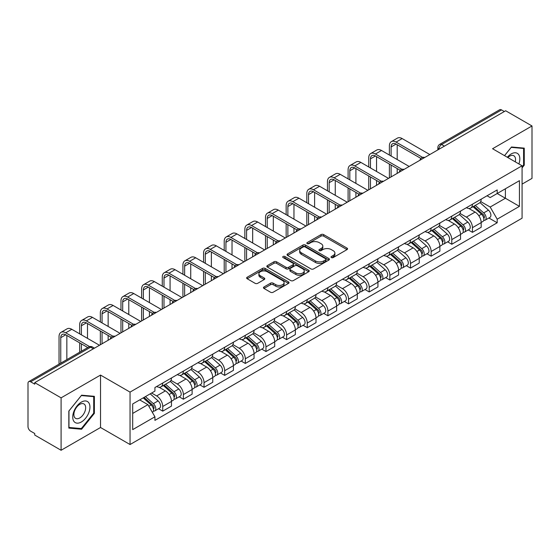 <?xml version="1.0" encoding="UTF-8"?>
<svg xmlns="http://www.w3.org/2000/svg" width="560" height="560" viewBox="0 0 560 560"><rect width="100%" height="100%" fill="white"/><g stroke="black" fill="none" stroke-linecap="round" stroke-linejoin="round"><path stroke-width="0.84" d="M331.387 257.572A1.288 0.742 0 0 0 333.207 257.572L347.011 249.606A1.834 1.064 0 0 0 347.55 248.85A1.834 1.064 0 0 0 347.011 248.101L323.631 234.605A1.834 1.064 0 0 0 321.027 234.605L307.223 242.571A1.288 0.742 0 0 0 306.852 243.096A1.288 0.742 0 0 0 307.223 243.621A1.288 0.742 0 0 0 309.043 243.621L310.828 242.592A5.88 3.395 0 0 1 319.144 242.592L321.097 243.712A5.88 3.395 0 0 1 322.819 246.113A5.88 3.395 0 0 1 321.097 248.514L319.305 249.55A1.288 0.742 0 0 0 318.934 250.075A1.288 0.742 0 0 0 319.305 250.6A1.288 0.742 0 0 0 321.125 250.6L322.91 249.564A5.88 3.395 0 0 1 331.226 249.564L333.179 250.691A5.88 3.395 0 0 1 334.901 253.092A5.88 3.395 0 0 1 333.179 255.493L331.387 256.522A1.288 0.742 0 0 0 331.016 257.047A1.288 0.742 0 0 0 331.387 257.572L331.387 256.522M263.998 286.958A1.834 1.064 0 0 0 263.459 287.707A1.834 1.064 0 0 0 263.998 288.456L270.557 292.243A1.834 1.064 0 0 0 273.154 292.243L288.484 283.395A1.834 1.064 0 0 0 289.023 282.646A1.834 1.064 0 0 0 288.484 281.89L265.104 268.394A1.834 1.064 0 0 0 262.507 268.394L247.177 277.242A1.834 1.064 0 0 0 246.638 277.991A1.834 1.064 0 0 0 247.177 278.74L255.101 283.318A1.834 1.064 0 0 0 257.698 283.318L264.257 279.531A1.834 1.064 0 0 0 264.796 278.782A1.834 1.064 0 0 0 264.257 278.033L260.33 275.758A4.914 2.835 0 0 1 258.888 273.756A4.914 2.835 0 0 1 261.919 271.131A4.914 2.835 0 0 1 267.281 271.747L282.674 280.637A4.914 2.835 0 0 1 284.109 282.646A4.914 2.835 0 0 1 281.078 285.264A4.914 2.835 0 0 1 275.723 284.648L273.154 283.171A1.834 1.064 0 0 0 270.557 283.171L263.998 286.958L263.998 288.456L270.557 284.697L270.557 283.171M130.046 392.112L100.527 375.074L61.089 397.845L34.748 382.641L505.659 110.761L532 125.965L492.562 148.736L522.074 165.781L130.046 392.112L130.046 444.535L522.074 218.197L522.074 165.781M310.961 268.919A1.834 1.064 0 0 0 313.558 268.919L328.888 260.064A1.834 1.064 0 0 0 329.427 259.315A1.834 1.064 0 0 0 328.888 258.566L305.508 245.063A1.834 1.064 0 0 0 302.904 245.063L287.574 253.918A1.834 1.064 0 0 0 287.042 254.667A1.834 1.064 0 0 0 287.574 255.416L310.961 268.919M283.612 257.852A1.288 0.742 0 0 1 284.914 258.034L284.914 256.501L308.686 270.228A1.834 1.064 0 0 1 309.225 270.977A1.834 1.064 0 0 1 308.686 271.733L293.356 280.581A1.834 1.064 0 0 1 290.759 280.581L267.372 267.078L267.372 265.58A1.834 1.064 0 0 0 266.84 266.329A1.834 1.064 0 0 0 267.372 267.078M267.372 265.58L273.938 261.793A1.834 1.064 0 0 1 276.535 261.793L286.02 267.267A1.834 1.064 0 0 0 288.617 267.267L292.971 264.754A1.834 1.064 0 0 0 293.503 264.005A1.834 1.064 0 0 0 292.971 263.256L283.094 257.551A1.288 0.742 0 0 1 282.716 257.026A1.288 0.742 0 0 1 283.514 256.34A1.288 0.742 0 0 1 284.914 256.501M61.089 397.845L61.089 450.268L34.748 435.057L34.748 433.531L30.646 431.165A3.745 2.163 -120 0 1 28 426.58L28 383.327A3.745 2.163 -120 0 1 28.777 381.612L88.732 346.997A3.745 2.163 60 0 1 90.601 347.186L30.646 381.801A3.745 2.163 -120 0 0 28.777 381.612M522.074 184.121L532 178.388L532 125.965M61.089 450.268L100.527 427.497L130.046 444.535M34.748 382.641L34.748 384.167L30.646 381.801M444.381 146.139L441.602 144.536A3.745 2.163 60 0 0 439.733 144.347L499.688 109.732A3.745 2.163 60 0 1 501.557 109.921L441.602 144.536A3.745 2.163 120 0 0 438.956 149.121L438.956 149.275M504.336 111.524L501.557 109.921M472.444 204.211A8.61 4.97 60 0 1 470.659 208.082L479.395 203.035A8.61 4.97 -120 0 0 481.173 199.171M460.047 213.486L466.354 217.126A8.61 4.97 60 0 1 472.444 227.675L481.173 222.628A8.61 4.97 -120 0 0 475.09 212.086L468.839 208.474M481.173 222.628L481.173 227.29L472.444 232.337L468.251 229.915M470.659 208.082A8.61 4.97 60 0 1 466.417 207.69M472.444 227.675L472.444 232.337M451.794 216.132A8.61 4.97 60 0 1 450.009 220.003L458.745 214.956A8.61 4.97 -120 0 0 460.53 211.092M447.608 241.836L451.794 244.258L460.53 239.211L460.53 234.549A8.61 4.97 -120 0 0 454.44 224.007L448.189 220.395M450.009 220.003A8.61 4.97 60 0 1 445.774 219.611M439.397 225.407L445.704 229.047A8.61 4.97 60 0 1 451.794 239.596L451.794 244.258M431.144 228.053A8.61 4.97 60 0 1 429.366 231.917L438.102 226.877A8.61 4.97 -120 0 0 439.88 223.013M426.958 253.757L431.144 256.179L439.88 251.132L439.88 246.47A8.61 4.97 -120 0 0 433.797 235.928L427.539 232.316M429.366 231.917A8.61 4.97 60 0 1 425.124 231.532M418.747 237.328L425.061 240.968A8.61 4.97 60 0 1 431.144 251.517L431.144 256.179M410.501 239.974A8.61 4.97 60 0 1 408.716 243.838L417.452 238.798A8.61 4.97 -120 0 0 419.237 234.934M406.315 265.678L410.501 268.093L419.237 263.053L419.237 258.391A8.61 4.97 -120 0 0 413.147 247.849L406.896 244.237M408.716 243.838A8.61 4.97 60 0 1 404.481 243.453M398.104 249.249L404.411 252.889A8.61 4.97 60 0 1 410.501 263.438L410.501 268.093M389.851 251.895A8.61 4.97 60 0 1 388.073 255.759L396.802 250.719A8.61 4.97 -120 0 0 398.587 246.855M385.665 277.599L389.851 280.014L398.587 274.974L398.587 270.312A8.61 4.97 -120 0 0 392.497 259.77L386.246 256.158M388.073 255.759A8.61 4.97 60 0 1 383.831 255.374M377.454 261.17L383.768 264.81A8.61 4.97 60 0 1 389.851 275.352L389.851 280.014M369.208 263.816A8.61 4.97 60 0 1 367.423 267.68L376.159 262.64A8.61 4.97 -120 0 0 377.944 258.776M365.015 289.52L369.208 291.935L377.944 286.895L377.944 282.233A8.61 4.97 -120 0 0 371.854 271.684L365.603 268.079M367.423 267.68A8.61 4.97 60 0 1 363.181 267.295M356.811 273.091L363.118 276.731A8.61 4.97 60 0 1 369.208 287.273L369.208 291.935M348.558 275.737A8.61 4.97 60 0 1 346.773 279.601L355.509 274.561A8.61 4.97 -120 0 0 357.294 270.697M344.372 301.441L348.558 303.856L357.294 298.816L357.294 294.154A8.61 4.97 -120 0 0 351.204 283.605L344.953 280M346.773 279.601A8.61 4.97 60 0 1 342.538 279.216M336.161 285.012L342.468 288.652A8.61 4.97 60 0 1 348.558 299.194L348.558 303.856M327.908 287.658A8.61 4.97 60 0 1 326.13 291.522L334.866 286.482A8.61 4.97 -120 0 0 336.644 282.611M323.722 313.362L327.915 315.777L336.644 310.737L336.644 306.075A8.61 4.97 -120 0 0 330.561 295.526L324.303 291.921M326.13 291.522A8.61 4.97 60 0 1 321.888 291.137M315.511 296.926L321.825 300.573A8.61 4.97 60 0 1 327.915 311.115L327.915 315.777M307.265 299.579A8.61 4.97 60 0 1 305.48 303.443L314.216 298.403A8.61 4.97 -120 0 0 316.001 294.532M303.079 325.283L307.265 327.698L316.001 322.658L316.001 317.996A8.61 4.97 -120 0 0 309.911 307.447L303.66 303.842M305.48 303.443A8.61 4.97 60 0 1 301.245 303.058M294.868 308.847L301.175 312.494A8.61 4.97 60 0 1 307.265 323.036L307.265 327.698M286.615 311.5A8.61 4.97 60 0 1 284.837 315.364L293.573 310.317A8.61 4.97 -120 0 0 295.351 306.453M282.429 337.204L286.615 339.619L295.351 334.579L295.351 329.917A8.61 4.97 -120 0 0 289.268 319.368L283.01 315.756M284.837 315.364A8.61 4.97 60 0 1 280.595 314.972M274.218 320.768L280.532 324.415A8.61 4.97 60 0 1 286.615 334.957L286.615 339.619M265.972 323.421A8.61 4.97 60 0 1 264.187 327.285L272.923 322.238A8.61 4.97 -120 0 0 274.708 318.374M261.779 349.118L265.972 351.54L274.708 346.493L274.708 341.838A8.61 4.97 -120 0 0 268.618 331.289L262.367 327.677M264.187 327.285A8.61 4.97 60 0 1 259.952 326.893M253.575 332.689L259.882 336.336A8.61 4.97 60 0 1 265.972 346.878L265.972 351.54M245.322 335.342A8.61 4.97 60 0 1 243.537 339.206L252.273 334.159A8.61 4.97 -120 0 0 254.058 330.295M241.136 361.039L245.322 363.461L254.058 358.414L254.058 353.752A8.61 4.97 -120 0 0 247.968 343.21L241.717 339.598M243.537 339.206A8.61 4.97 60 0 1 239.302 338.814M232.925 344.61L239.232 348.25A8.61 4.97 60 0 1 245.322 358.799L245.322 363.461M224.679 347.263A8.61 4.97 60 0 1 222.894 351.127L231.63 346.08A8.61 4.97 -120 0 0 233.408 342.216M220.486 372.96L224.679 375.382L233.415 370.335L233.415 365.673A8.61 4.97 -120 0 0 227.325 355.131L221.074 351.519M222.894 351.127A8.61 4.97 60 0 1 218.652 350.735M212.282 356.531L218.589 360.171A8.61 4.97 60 0 1 224.679 370.72L224.679 375.382M204.029 359.177A8.61 4.97 60 0 1 202.244 363.048L210.98 358.001A8.61 4.97 -120 0 0 212.765 354.137M199.843 384.881L204.029 387.303L212.765 382.256L212.765 377.594A8.61 4.97 -120 0 0 206.675 367.052L200.424 363.44M202.244 363.048A8.61 4.97 60 0 1 198.009 362.656M191.632 368.452L197.939 372.092A8.61 4.97 60 0 1 204.029 382.641L204.029 387.303M183.379 371.098A8.61 4.97 60 0 1 181.601 374.969L190.337 369.922A8.61 4.97 -120 0 0 192.115 366.058M179.193 396.802L183.379 399.224L192.115 394.177L192.115 389.515A8.61 4.97 -120 0 0 186.032 378.973L179.774 375.361M181.601 374.969A8.61 4.97 60 0 1 177.359 374.577M170.982 380.373L177.296 384.013A8.61 4.97 60 0 1 183.379 394.562L183.379 399.224M162.736 383.019A8.61 4.97 60 0 1 160.951 386.883L169.687 381.843A8.61 4.97 -120 0 0 171.472 377.979M158.55 408.723L162.736 411.145L171.472 406.098L171.472 401.436A8.61 4.97 -120 0 0 165.382 390.894L159.131 387.282M160.951 386.883A8.61 4.97 60 0 1 156.716 386.498M151.62 393.029L156.646 395.934A8.61 4.97 60 0 1 162.736 406.483L162.736 411.145M487.067 195.769L490.175 197.568L519.428 180.677L505.4 188.776L505.4 198.254L490.175 207.039L480.69 201.565M132.692 413.434L147.91 404.649L154.924 416.794L132.692 429.632L132.692 403.956L154.924 391.118L154.924 387.527L497.189 189.924L497.189 193.515L519.428 206.353L497.189 219.191L490.175 207.039M519.428 180.677L519.428 206.353M154.924 416.794L154.924 420.385L497.189 222.782L497.189 219.191M522.074 167.881L524.258 165.165L524.258 148.134L511.483 146.993L504.525 155.645M100.527 375.074L100.527 427.497M68.831 428.099L81.606 429.24L94.374 413.35L94.374 396.326L81.606 395.185L68.831 411.068L68.831 428.099M147.91 404.649L139.706 399.91M488.901 217.994L497.189 222.782M523.593 164.78L524.258 165.165M80.255 428.463L81.606 429.24M93.716 412.972L94.374 413.35M331.905 257.754L333.179 257.019A5.88 3.395 0 0 0 334.901 254.618L334.901 253.092M322.819 246.113L322.819 247.646A5.88 3.395 0 0 1 321.097 250.047L319.823 250.782M346.99 249.62L323.631 236.131A1.834 1.064 0 0 0 321.027 236.131L307.741 243.803M328.867 260.078L305.508 246.596A1.834 1.064 0 0 0 302.904 246.596L287.602 255.43M325.64 259.84A1.288 0.742 0 0 0 326.018 259.315A1.288 0.742 0 0 0 325.64 258.79L305.116 246.939A1.288 0.742 0 0 0 303.296 246.939L301.413 248.031A5.88 3.395 0 0 0 299.691 250.425A5.88 3.395 0 0 0 301.413 252.826L315.441 260.932A5.88 3.395 0 0 0 323.757 260.932L325.64 259.84L325.64 261.373A1.288 0.742 0 0 0 326.018 260.848L326.018 259.315M299.691 250.425L299.691 251.958A5.88 3.395 0 0 0 301.413 254.359L301.413 252.826M325.64 261.373L323.757 262.458A5.88 3.395 0 0 1 315.441 262.458L301.413 254.359M267.4 267.092L273.938 263.319L273.938 261.793M293.503 264.005L293.503 265.531A1.834 1.064 0 0 1 292.971 266.28L288.617 268.793A1.834 1.064 0 0 1 286.02 268.793L276.535 263.319A1.834 1.064 0 0 0 273.938 263.319M284.914 258.034L308.665 271.747M295.862 272.951A4.914 2.835 0 0 0 301.217 273.567A4.914 2.835 0 0 0 304.248 270.942A4.914 2.835 0 0 0 302.806 268.933L297.388 265.804A1.834 1.064 0 0 0 294.784 265.804L290.437 268.317A1.834 1.064 0 0 0 289.898 269.066A1.834 1.064 0 0 0 290.437 269.815L295.862 272.951L295.862 274.477A4.914 2.835 0 0 0 301.217 275.093A4.914 2.835 0 0 0 304.248 272.468L304.248 270.942M289.898 269.066L289.898 270.592A1.834 1.064 0 0 0 290.437 271.348L290.437 269.815M295.862 274.477L290.437 271.348M284.109 282.646L284.109 284.172A4.914 2.835 0 0 1 281.078 286.79A4.914 2.835 0 0 1 275.723 286.181L273.154 284.697A1.834 1.064 0 0 0 270.557 284.697M258.888 273.756L258.888 275.282A4.914 2.835 0 0 0 260.33 277.291L260.33 275.758M264.257 278.033L264.257 279.531L260.33 277.291M288.484 281.89L288.484 283.395L265.104 269.92A1.834 1.064 0 0 0 262.507 269.92L247.198 278.754M473.039 206.703L481.453 214.214A4.676 2.702 60 0 1 482.923 221.445L481.173 222.453M473.263 206.906L477.218 209.188M473.886 206.213L483.252 214.571A2.247 1.295 60 0 1 483.952 218.043A2.247 1.295 60 0 1 483.749 218.12M475.286 205.408L483.7 212.912A4.676 2.702 60 0 1 485.17 220.15A4.676 2.702 60 0 1 483.756 220.297M479.976 202.587L488.467 210.161A4.676 2.702 60 0 1 489.937 217.399L485.17 220.15M391.111 156.037L391.111 146.944A7.021 4.053 60 0 1 392.567 143.731A7.021 4.053 60 0 1 396.074 144.074L420.924 158.424M429.821 154.546L402.164 138.572A9.45 5.46 -120 0 0 397.439 138.11L391.349 141.624A9.45 5.46 -120 0 0 389.389 145.95L389.389 155.043M422.632 157.423L396.074 142.093A9.45 5.46 -120 0 0 391.349 141.624M389.389 164.059L389.389 177.891M391.111 176.897L391.111 165.053M397.201 173.383L397.201 168.567M397.201 159.551L397.201 144.725M452.389 218.624L460.803 226.135A4.676 2.702 60 0 1 462.273 233.366L460.53 234.374M452.613 218.827L456.575 221.109M453.243 218.134L462.602 226.492A2.247 1.295 60 0 1 463.309 229.964A2.247 1.295 60 0 1 463.099 230.041M454.643 217.329L463.057 224.833A4.676 2.702 60 0 1 464.52 232.071A4.676 2.702 60 0 1 463.113 232.218M459.333 214.508L467.817 222.082A4.676 2.702 60 0 1 469.287 229.32L464.52 232.071M431.746 230.545L440.16 238.056A4.676 2.702 60 0 1 441.623 245.287L439.88 246.295M431.97 230.748L435.925 233.03M432.593 230.055L441.952 238.413A2.247 1.295 60 0 1 442.659 241.885A2.247 1.295 60 0 1 442.456 241.962M433.993 229.25L442.407 236.754A4.676 2.702 60 0 1 443.877 243.992A4.676 2.702 60 0 1 442.463 244.139M438.683 226.429L447.174 234.003A4.676 2.702 60 0 1 448.644 241.241L443.877 243.992M518.889 163.94A12.166 7.021 120 0 0 518.672 154.602A12.166 7.021 120 0 0 507.325 157.262M515.256 161.84A8.33 4.809 120 0 0 514.752 156.618A8.33 4.809 120 0 0 513.821 155.75A8.33 4.809 120 0 0 507.829 157.556M504.553 155.666L511.224 147.371L523.593 148.47L523.593 164.976L522.074 166.866M522.774 148.001L523.593 148.47M88.788 402.787A12.166 7.021 120 0 0 77.035 405.937A12.166 7.021 120 0 0 73.885 421.33A12.166 7.021 120 0 0 85.638 418.18A12.166 7.021 120 0 0 88.788 402.787M84.875 404.81A8.33 4.809 120 0 0 83.937 403.942A8.33 4.809 120 0 0 76.188 407.827A8.33 4.809 120 0 0 74.669 417.501A8.33 4.809 120 0 0 75.607 418.369A8.33 4.809 120 0 0 83.356 414.477A8.33 4.809 120 0 0 84.875 404.81M81.34 428.561L68.964 427.455L68.964 410.956L81.34 395.556L93.716 396.662L93.716 413.161L81.34 428.561M92.89 396.193L93.716 396.662M370.461 167.958L370.461 158.865A7.021 4.053 60 0 1 371.917 155.652A7.021 4.053 60 0 1 375.424 155.995L400.281 170.345M409.178 166.467L381.514 150.493A9.45 5.46 -120 0 0 376.789 150.024L370.699 153.545A9.45 5.46 -120 0 0 368.746 157.871L368.746 166.964M401.989 169.344L375.424 154.014A9.45 5.46 -120 0 0 370.699 153.545M368.746 175.98L368.746 189.812M370.461 188.818L370.461 176.974M376.551 185.304L376.551 180.488M376.551 171.472L376.551 156.646M349.818 179.879L349.818 170.786A7.021 4.053 60 0 1 351.267 167.573A7.021 4.053 60 0 1 354.781 167.916L379.631 182.266M388.528 178.388L360.871 162.414A9.45 5.46 -120 0 0 356.139 161.945L350.056 165.466A9.45 5.46 -120 0 0 348.096 169.792L348.096 178.885M381.339 181.265L354.781 165.928A9.45 5.46 -120 0 0 350.056 165.466M348.096 187.901L348.096 201.733M349.818 200.739L349.818 188.895M355.901 197.225L355.901 192.409M355.901 183.393L355.901 168.567M411.096 242.466L419.51 249.977A4.676 2.702 60 0 1 420.98 257.208L419.23 258.216M411.32 242.662L415.282 244.951M411.943 241.976L421.309 250.327A2.247 1.295 60 0 1 422.016 253.806A2.247 1.295 60 0 1 421.806 253.883M413.35 241.164L421.757 248.675A4.676 2.702 60 0 1 423.227 255.913A4.676 2.702 60 0 1 421.813 256.06M418.04 238.35L426.524 245.924A4.676 2.702 60 0 1 427.994 253.162L423.227 255.913M390.453 254.387L398.86 261.891A4.676 2.702 60 0 1 400.33 269.129L398.587 270.137M390.67 254.583L394.632 256.872M391.3 253.897L400.659 262.248A2.247 1.295 60 0 1 401.366 265.727A2.247 1.295 60 0 1 401.163 265.804M392.7 253.085L401.114 260.596A4.676 2.702 60 0 1 402.584 267.834A4.676 2.702 60 0 1 401.17 267.981M397.39 250.271L405.881 257.845A4.676 2.702 60 0 1 407.344 265.083L402.584 267.834M369.803 266.308L378.217 273.812A4.676 2.702 60 0 1 379.687 281.05L377.937 282.058M370.027 266.504L373.989 268.793M370.65 265.818L380.016 274.169A2.247 1.295 60 0 1 380.716 277.641A2.247 1.295 60 0 1 380.513 277.725M372.05 265.006L380.464 272.517A4.676 2.702 60 0 1 381.934 279.755A4.676 2.702 60 0 1 380.52 279.902M376.747 262.192L385.231 269.766A4.676 2.702 60 0 1 386.701 277.004L381.934 279.755M329.168 191.8L329.168 182.707A7.021 4.053 60 0 1 330.624 179.494A7.021 4.053 60 0 1 334.131 179.837L358.981 194.187M367.885 190.309L340.221 174.335A9.45 5.46 -120 0 0 335.496 173.866L329.406 177.38A9.45 5.46 -120 0 0 327.446 181.713L327.446 190.806M360.696 193.186L334.131 177.849A9.45 5.46 -120 0 0 329.406 177.38M327.446 199.822L327.446 213.654M329.168 212.66L329.168 200.816M335.258 209.146L335.258 204.33M335.258 195.314L335.258 180.488M308.525 203.714L308.525 194.621A7.021 4.053 60 0 1 309.974 191.408A7.021 4.053 60 0 1 313.488 191.758L338.338 206.108M347.235 202.23L319.571 186.256A9.45 5.46 -120 0 0 314.846 185.787L308.756 189.301A9.45 5.46 -120 0 0 306.803 193.634L306.803 202.727M340.046 205.107L313.488 189.77A9.45 5.46 -120 0 0 308.756 189.301M306.803 211.743L306.803 225.568M308.525 224.581L308.525 212.737M314.608 221.06L314.608 216.251M314.608 207.235L314.608 192.409M287.875 215.635L287.875 206.542A7.021 4.053 60 0 1 289.331 203.329A7.021 4.053 60 0 1 292.838 203.679L317.688 218.029M326.585 214.151L298.928 198.177A9.45 5.46 -120 0 0 294.203 197.708L288.113 201.222A9.45 5.46 -120 0 0 286.153 205.548L286.153 214.641M319.396 217.028L292.838 201.691A9.45 5.46 -120 0 0 288.113 201.222M286.153 223.664L286.153 237.489M287.875 236.502L287.875 224.658M293.965 232.981L293.965 228.172M293.965 219.156L293.965 204.33M349.153 278.229L357.567 285.733A4.676 2.702 60 0 1 359.037 292.971L357.294 293.979M349.377 278.425L353.339 280.714M350.007 277.739L359.366 286.09A2.247 1.295 60 0 1 360.073 289.562A2.247 1.295 60 0 1 359.87 289.646M351.407 276.927L359.821 284.438A4.676 2.702 60 0 1 361.291 291.669A4.676 2.702 60 0 1 359.877 291.823M356.097 274.113L364.581 281.687A4.676 2.702 60 0 1 366.051 288.918L361.291 291.669M267.225 227.556L267.225 218.463A7.021 4.053 60 0 1 268.681 215.25A7.021 4.053 60 0 1 272.188 215.6L297.045 229.95M305.942 226.065L278.278 210.098A9.45 5.46 -120 0 0 273.553 209.629L267.463 213.143A9.45 5.46 -120 0 0 265.51 217.469L265.51 226.562M298.753 228.949L272.188 213.612A9.45 5.46 -120 0 0 267.463 213.143M265.51 235.585L265.51 249.41M267.225 248.416L267.225 236.572M273.315 244.902L273.315 240.093M273.315 231.07L273.315 216.251M328.51 290.15L336.924 297.654A4.676 2.702 60 0 1 338.394 304.892L336.644 305.9M328.734 290.346L332.689 292.635M329.357 289.66L338.716 298.011A2.247 1.295 60 0 1 339.423 301.483A2.247 1.295 60 0 1 339.22 301.567M330.757 288.848L339.171 296.359A4.676 2.702 60 0 1 340.641 303.59A4.676 2.702 60 0 1 339.227 303.744M335.447 286.034L343.938 293.608A4.676 2.702 60 0 1 345.408 300.839L340.641 303.59M246.582 239.477L246.582 230.384A7.021 4.053 60 0 1 248.038 227.171A7.021 4.053 60 0 1 251.545 227.521L276.395 241.871M285.292 237.986L257.635 222.019A9.45 5.46 -120 0 0 252.903 221.55L246.82 225.064A9.45 5.46 -120 0 0 244.86 229.39L244.86 238.483M278.103 240.87L251.545 225.533A9.45 5.46 -120 0 0 246.82 225.064M244.86 247.499L244.86 261.331M246.582 260.337L246.582 248.493M252.672 256.823L252.672 252.014M252.672 242.991L252.672 228.172M307.86 302.071L316.274 309.575A4.676 2.702 60 0 1 317.744 316.813L316.001 317.821M308.084 302.267L312.046 304.556M308.714 301.581L318.073 309.932A2.247 1.295 60 0 1 318.78 313.404A2.247 1.295 60 0 1 318.57 313.488M310.114 300.769L318.528 308.28A4.676 2.702 60 0 1 319.991 315.511A4.676 2.702 60 0 1 318.584 315.665M314.804 297.955L323.288 305.529A4.676 2.702 60 0 1 324.758 312.76L319.991 315.511M225.932 251.398L225.932 242.305A7.021 4.053 60 0 1 227.388 239.092A7.021 4.053 60 0 1 230.895 239.442L255.752 253.785M264.649 249.907L236.985 233.94A9.45 5.46 -120 0 0 232.26 233.471L226.17 236.985A9.45 5.46 -120 0 0 224.21 241.311L224.21 250.404M257.46 252.791L230.895 237.454A9.45 5.46 -120 0 0 226.17 236.985M224.21 259.42L224.21 273.252M225.932 272.258L225.932 260.414M232.022 268.744L232.022 263.928M232.022 254.912L232.022 240.093M287.217 313.992L295.631 321.496A4.676 2.702 60 0 1 297.094 328.734L295.351 329.742M287.434 314.188L291.396 316.477M288.064 313.502L297.423 321.853A2.247 1.295 60 0 1 298.13 325.325A2.247 1.295 60 0 1 297.927 325.409M289.464 312.69L297.878 320.201A4.676 2.702 60 0 1 299.348 327.432A4.676 2.702 60 0 1 297.934 327.586M294.154 309.876L302.645 317.45A4.676 2.702 60 0 1 304.115 324.681L299.348 327.432M205.289 263.319L205.289 254.226A7.021 4.053 60 0 1 206.738 251.013A7.021 4.053 60 0 1 210.252 251.363L235.102 265.706M243.999 261.828L216.335 245.861A9.45 5.46 -120 0 0 211.61 245.392L205.527 248.906A9.45 5.46 -120 0 0 203.567 253.232L203.567 262.325M236.81 264.712L210.252 249.375A9.45 5.46 -120 0 0 205.527 248.906M203.567 271.341L203.567 285.173M205.289 284.179L205.289 272.335M211.372 280.665L211.372 275.849M211.372 266.833L211.372 252.014M266.567 325.913L274.981 333.417A4.676 2.702 60 0 1 276.451 340.655L274.701 341.663M266.791 326.109L270.753 328.398M267.414 325.423L276.78 333.774A2.247 1.295 60 0 1 277.48 337.246A2.247 1.295 60 0 1 277.277 337.33M268.821 324.611L277.228 332.115A4.676 2.702 60 0 1 278.698 339.353A4.676 2.702 60 0 1 277.284 339.507M273.511 321.797L281.995 329.364A4.676 2.702 60 0 1 283.465 336.602L278.698 339.353M184.639 275.24L184.639 266.147A7.021 4.053 60 0 1 186.095 262.934A7.021 4.053 60 0 1 189.602 263.284L214.452 277.627M223.356 273.749L195.692 257.782A9.45 5.46 -120 0 0 190.967 257.313L184.877 260.827A9.45 5.46 -120 0 0 182.917 265.153L182.917 274.246M216.16 276.626L189.602 261.296A9.45 5.46 -120 0 0 184.877 260.827M182.917 283.262L182.917 297.094M184.639 296.1L184.639 284.256M190.729 292.586L190.729 287.77M190.729 278.754L190.729 263.928M245.924 337.827L254.331 345.338A4.676 2.702 60 0 1 255.801 352.576L254.058 353.584M246.141 338.03L250.103 340.312M246.771 337.337L256.13 345.695A2.247 1.295 60 0 1 256.837 349.167A2.247 1.295 60 0 1 256.634 349.251M248.171 336.532L256.585 344.036A4.676 2.702 60 0 1 258.055 351.274A4.676 2.702 60 0 1 256.641 351.428M252.861 333.718L261.352 341.285A4.676 2.702 60 0 1 262.815 348.523L258.055 351.274M163.996 287.161L163.996 278.068A7.021 4.053 60 0 1 165.445 274.855A7.021 4.053 60 0 1 168.959 275.205L193.809 289.548M202.706 285.67L175.042 269.703A9.45 5.46 -120 0 0 170.317 269.234L164.227 272.748A9.45 5.46 -120 0 0 162.274 277.074L162.274 286.167M195.517 288.547L168.959 273.217A9.45 5.46 -120 0 0 164.227 272.748M162.274 295.183L162.274 309.015M163.996 308.021L163.996 296.177M170.079 304.507L170.079 299.691M170.079 290.675L170.079 275.849M225.274 349.748L233.688 357.259A4.676 2.702 60 0 1 235.158 364.497L233.408 365.505M225.498 349.951L229.46 352.233M226.121 349.258L235.487 357.616A2.247 1.295 60 0 1 236.187 361.088A2.247 1.295 60 0 1 235.984 361.172M227.521 348.453L235.935 355.957A4.676 2.702 60 0 1 237.405 363.195A4.676 2.702 60 0 1 235.991 363.342M232.218 345.632L240.702 353.206A4.676 2.702 60 0 1 242.172 360.444L237.405 363.195M143.346 299.082L143.346 289.989A7.021 4.053 60 0 1 144.802 286.776A7.021 4.053 60 0 1 148.309 287.126L173.159 301.469M182.056 297.591L154.399 281.624A9.45 5.46 -120 0 0 149.674 281.155L143.584 284.669A9.45 5.46 -120 0 0 141.624 288.995L141.624 298.088M174.867 300.468L148.309 285.138A9.45 5.46 -120 0 0 143.584 284.669M141.624 307.104L141.624 320.936M143.346 319.942L143.346 308.098M149.436 316.428L149.436 311.612M149.436 302.596L149.436 287.77M204.624 361.669L213.038 369.18A4.676 2.702 60 0 1 214.508 376.411L212.765 377.419M204.848 361.872L208.81 364.154M205.478 361.179L214.837 369.537A2.247 1.295 60 0 1 215.544 373.009A2.247 1.295 60 0 1 215.334 373.086M206.878 360.374L215.292 367.878A4.676 2.702 60 0 1 216.762 375.116A4.676 2.702 60 0 1 215.348 375.263M211.568 357.553L220.052 365.127A4.676 2.702 60 0 1 221.522 372.365L216.762 375.116M122.696 311.003L122.696 301.91A7.021 4.053 60 0 1 124.152 298.697A7.021 4.053 60 0 1 127.659 299.04L152.516 313.39M161.413 309.512L133.749 293.538A9.45 5.46 -120 0 0 129.024 293.076L122.934 296.59A9.45 5.46 -120 0 0 120.981 300.916L120.981 310.009M154.224 312.389L127.659 297.059A9.45 5.46 -120 0 0 122.934 296.59M120.981 319.025L120.981 332.857M122.696 331.863L122.696 320.019M128.786 328.349L128.786 323.533M128.786 314.517L128.786 299.691M183.981 373.59L192.395 381.101A4.676 2.702 60 0 1 193.865 388.332L192.115 389.34M184.205 373.793L188.16 376.075M184.828 373.1L194.187 381.458A2.247 1.295 60 0 1 194.894 384.93A2.247 1.295 60 0 1 194.691 385.007M186.228 372.295L194.642 379.799A4.676 2.702 60 0 1 196.112 387.037A4.676 2.702 60 0 1 194.698 387.184M190.918 369.474L199.409 377.048A4.676 2.702 60 0 1 200.879 384.286L196.112 387.037M102.053 322.924L102.053 313.831A7.021 4.053 60 0 1 103.502 310.618A7.021 4.053 60 0 1 107.016 310.961L131.866 325.311M140.763 321.433L113.106 305.459A9.45 5.46 -120 0 0 108.374 304.997L102.291 308.511A9.45 5.46 -120 0 0 100.331 312.837L100.331 321.93M133.574 324.31L107.016 308.98A9.45 5.46 -120 0 0 102.291 308.511M100.331 330.946L100.331 344.778M102.053 343.784L102.053 331.94M108.143 340.27L108.143 335.454M108.143 326.438L108.143 311.612M163.331 385.511L171.745 393.022A4.676 2.702 60 0 1 173.215 400.253L171.472 401.261M163.555 385.714L167.517 387.996M164.178 385.021L173.544 393.379A2.247 1.295 60 0 1 174.251 396.851A2.247 1.295 60 0 1 174.041 396.928M165.585 384.216L173.999 391.72A4.676 2.702 60 0 1 175.462 398.958A4.676 2.702 60 0 1 174.048 399.105M170.275 381.395L178.759 388.969A4.676 2.702 60 0 1 180.229 396.207L175.462 398.958M81.403 334.845L81.403 325.752A7.021 4.053 60 0 1 82.859 322.539A7.021 4.053 60 0 1 86.366 322.882L111.216 337.232M120.12 333.354L92.456 317.38A9.45 5.46 -120 0 0 87.731 316.911L81.641 320.432A9.45 5.46 -120 0 0 79.681 324.758L79.681 333.851M112.931 336.231L86.366 320.894A9.45 5.46 -120 0 0 81.641 320.432M79.681 342.867L79.681 352.219M81.403 351.225L81.403 343.861M87.493 338.359L87.493 323.533M143.199 397.894L151.102 404.943A4.676 2.702 60 0 1 152.565 412.174L152.334 412.307M143.276 397.845L146.867 399.917M144.046 397.404L152.894 405.293A2.247 1.295 60 0 1 153.601 408.772A2.247 1.295 60 0 1 153.398 408.849M145.453 396.592L153.349 403.641A4.676 2.702 60 0 1 154.819 410.879A4.676 2.702 60 0 1 153.405 411.026M150.213 393.841L158.116 400.89A4.676 2.702 60 0 1 159.579 408.128L154.819 410.879M60.76 363.146L60.76 337.673A7.021 4.053 60 0 1 62.209 334.46A7.021 4.053 60 0 1 65.723 334.803L87.787 347.543M99.47 345.275L71.806 329.301A9.45 5.46 -120 0 0 67.081 328.832L60.991 332.346A9.45 5.46 -120 0 0 59.038 336.679L59.038 364.14M89.635 346.626L65.723 332.815A9.45 5.46 -120 0 0 60.991 332.346M66.843 359.632L66.843 335.454M439.089 149.198L438.956 149.121A3.745 2.163 0 0 1 437.857 147.595L437.857 149.905M183.379 394.562L192.115 389.515M204.029 382.641L212.765 377.594M224.679 370.72L233.415 365.673M245.322 358.799L254.058 353.752M265.972 346.878L274.708 341.838M286.615 334.957L295.351 329.917M307.265 323.036L316.001 317.996M327.915 311.115L336.644 306.075M348.558 299.194L357.294 294.154M369.208 287.273L377.944 282.233M389.851 275.352L398.587 270.312M410.501 263.438L419.237 258.391M431.144 251.517L439.88 246.47M451.794 239.596L460.53 234.549M162.736 406.483L171.472 401.436M156.646 395.934L165.382 390.894M177.296 384.013L186.032 378.973M197.939 372.092L206.675 367.052M218.589 360.171L227.325 355.131M239.232 348.25L247.968 343.21M259.882 336.336L268.618 331.289M280.532 324.415L289.268 319.368M301.175 312.494L309.911 307.447M321.825 300.573L330.561 295.526M342.468 288.652L351.204 283.605M363.118 276.731L371.854 271.684M383.768 264.81L392.497 259.77M404.411 252.889L413.147 247.849M425.061 240.968L433.797 235.928M445.704 229.047L454.44 224.007M466.354 217.126L475.09 212.086M424.431 157.661A3.745 2.163 120 0 0 422.779 158.613M403.781 169.582A3.745 2.163 120 0 0 402.129 170.534M383.138 181.503A3.745 2.163 120 0 0 381.479 182.455M362.488 193.424A3.745 2.163 120 0 0 360.836 194.376M341.838 205.338A3.745 2.163 120 0 0 340.186 206.297M321.195 217.259A3.745 2.163 120 0 0 319.543 218.218M300.545 229.18A3.745 2.163 120 0 0 298.893 230.139M279.902 241.101A3.745 2.163 120 0 0 278.25 242.06M259.252 253.022A3.745 2.163 120 0 0 257.6 253.981M238.609 264.943A3.745 2.163 120 0 0 236.95 265.895M217.959 276.864A3.745 2.163 120 0 0 216.307 277.816M197.309 288.785A3.745 2.163 120 0 0 195.657 289.737M176.666 300.706A3.745 2.163 120 0 0 175.014 301.658M156.016 312.627A3.745 2.163 120 0 0 154.364 313.579M135.373 324.548A3.745 2.163 120 0 0 133.721 325.5M114.723 336.469A3.745 2.163 120 0 0 113.071 337.421M93.38 348.789L90.601 347.186A3.745 2.163 120 0 1 92.477 346.997A3.745 3.745 0 0 0 88.732 346.997M333.179 257.019L333.179 255.493M319.305 250.6L319.305 249.55M321.097 250.047L321.097 248.514M307.223 243.621L307.223 242.571M321.027 236.131L321.027 234.605M323.631 236.131L323.631 234.605M347.011 249.606L347.011 248.101M287.574 255.416L287.574 253.918M302.904 246.596L302.904 245.063M305.508 246.596L305.508 245.063M328.888 260.064L328.888 258.566M315.441 262.458L315.441 260.932M323.757 262.458L323.757 260.932M276.535 263.319L276.535 261.793M286.02 268.793L286.02 267.267M288.617 268.793L288.617 267.267M292.971 266.28L292.971 264.754M308.686 271.733L308.686 270.228M273.154 284.697L273.154 283.171M275.723 286.181L275.723 284.648M247.177 278.74L247.177 277.242M262.507 269.92L262.507 268.394M265.104 269.92L265.104 268.394M481.453 214.214L478.828 215.726M484.421 217.014L483.574 217.504M488.467 210.161L483.7 212.912M396.074 142.093L402.164 138.572M391.111 146.944L396.074 144.074M460.803 226.135L458.178 227.647M463.771 228.935L462.931 229.418M467.817 222.082L463.057 224.833M440.16 238.056L437.535 239.568M443.128 240.856L442.281 241.339M447.174 234.003L442.407 236.754M375.424 154.014L381.514 150.493M370.461 158.865L375.424 155.995M354.781 165.928L360.871 162.414M349.818 170.786L354.781 167.916M419.51 249.977L416.885 251.489M422.478 252.777L421.638 253.26M426.524 245.924L421.757 248.675M398.86 261.891L396.242 263.41M401.828 264.698L400.988 265.181M405.881 257.845L401.114 260.596M378.217 273.812L375.592 275.331M381.185 276.619L380.338 277.102M385.231 269.766L380.464 272.517M334.131 177.849L340.221 174.335M329.168 182.707L334.131 179.837M313.488 189.77L319.571 186.256M308.525 194.621L313.488 191.758M292.838 201.691L298.928 198.177M287.875 206.542L292.838 203.679M357.567 285.733L354.949 287.252M360.535 288.54L359.695 289.023M364.581 281.687L359.821 284.438M272.188 213.612L278.278 210.098M267.225 218.463L272.188 215.6M336.924 297.654L334.299 299.173M339.892 300.454L339.045 300.944M343.938 293.608L339.171 296.359M251.545 225.533L257.635 222.019M246.582 230.384L251.545 227.521M316.274 309.575L313.649 311.094M319.242 312.375L318.402 312.865M323.288 305.529L318.528 308.28M230.895 237.454L236.985 233.94M225.932 242.305L230.895 239.442M295.631 321.496L293.006 323.008M298.599 324.296L297.752 324.786M302.645 317.45L297.878 320.201M210.252 249.375L216.335 245.861M205.289 254.226L210.252 251.363M274.981 333.417L272.356 334.929M277.949 336.217L277.102 336.707M281.995 329.364L277.228 332.115M189.602 261.296L195.692 257.782M184.639 266.147L189.602 263.284M254.331 345.338L251.713 346.85M257.299 348.138L256.459 348.628M261.352 341.285L256.585 344.036M168.959 273.217L175.042 269.703M163.996 278.068L168.959 275.205M233.688 357.259L231.063 358.771M236.656 360.059L235.809 360.549M240.702 353.206L235.935 355.957M148.309 285.138L154.399 281.624M143.346 289.989L148.309 287.126M213.038 369.18L210.413 370.692M216.006 371.98L215.166 372.47M220.052 365.127L215.292 367.878M127.659 297.059L133.749 293.538M122.696 301.91L127.659 299.04M192.395 381.101L189.77 382.613M195.363 383.901L194.516 384.384M199.409 377.048L194.642 379.799M107.016 308.98L113.106 305.459M102.053 313.831L107.016 310.961M171.745 393.022L169.12 394.534M174.713 395.822L173.873 396.305M178.759 388.969L173.999 391.72M86.366 320.894L92.456 317.38M81.403 325.752L86.366 322.882M151.102 404.943L148.834 406.245M154.063 407.743L153.223 408.226M158.116 400.89L153.349 403.641M65.723 332.815L71.806 329.301M60.76 337.673L65.723 334.803M424.746 157.479A3.745 3.745 0 0 0 419.944 160.251M404.103 169.4A3.745 3.745 0 0 0 399.294 172.172M383.453 181.314A3.745 3.745 0 0 0 378.651 184.093M362.803 193.235A3.745 3.745 0 0 0 358.001 196.014M342.16 205.156A3.745 3.745 0 0 0 337.358 207.928M321.51 217.077A3.745 3.745 0 0 0 316.708 219.849M300.867 228.998A3.745 3.745 0 0 0 296.065 231.77M280.217 240.919A3.745 3.745 0 0 0 275.415 243.691M259.574 252.84A3.745 3.745 0 0 0 254.765 255.612M238.924 264.761A3.745 3.745 0 0 0 234.122 267.533M218.274 276.682A3.745 3.745 0 0 0 213.472 279.454M197.631 288.603A3.745 3.745 0 0 0 192.829 291.375M176.981 300.524A3.745 3.745 0 0 0 172.179 303.296M156.338 312.445A3.745 3.745 0 0 0 151.529 315.217M135.688 324.366A3.745 3.745 0 0 0 130.886 327.138M115.038 336.28A3.745 3.745 0 0 0 110.236 339.059M94.479 348.152L92.477 346.997M439.733 144.347A3.745 3.745 0 0 0 437.857 147.595"/></g></svg>

